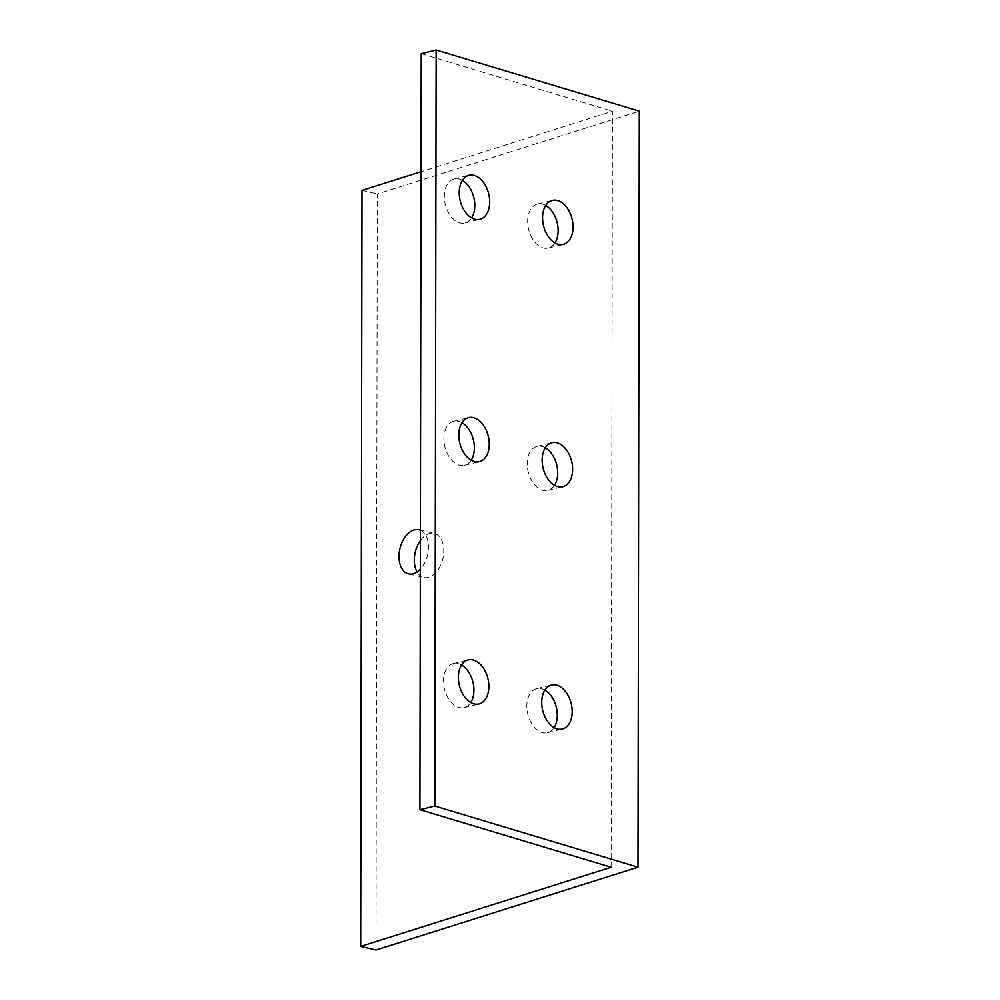 <?xml version="1.0" encoding="UTF-8"?>
<svg xmlns="http://www.w3.org/2000/svg" width="1000" height="1000" viewBox="0 0 1000 1000"><rect width="100%" height="100%" fill="white"/><g stroke="black" fill="none" stroke-linecap="round" stroke-linejoin="round"><path stroke-width="0.75" stroke-dasharray="5 3.75" d="M376 950L377.312 193.962L639.312 111.15M420.387 540.562A22.662 14.175 103.2 0 1 434.225 533.362A22.662 14.175 103.2 0 1 443.787 550.763A22.662 14.175 103.2 0 1 423.875 577.487A22.662 14.175 103.2 0 1 417.1 571.987M611.138 867.25L612.45 111.225L421.025 171.725M421.238 53.663L612.45 111.225M461.562 665.013A22.662 14.675 76.2 0 0 458.738 663.787A22.662 14.675 76.2 0 0 453.3 663.587A22.662 14.675 76.2 0 0 443.713 685.05A22.662 14.675 76.2 0 0 458.663 707.412A22.662 14.675 76.2 0 0 464.1 707.613A22.662 14.675 76.2 0 0 470.763 702.525M461.975 422.7A22.662 14.675 76.2 0 0 459.162 421.475A22.662 14.675 76.2 0 0 453.725 421.275A22.662 14.675 76.2 0 0 444.137 442.725A22.662 14.675 76.2 0 0 459.087 465.087A22.662 14.675 76.2 0 0 464.525 465.288A22.662 14.675 76.2 0 0 471.188 460.213M462.4 180.375A22.662 14.675 76.2 0 0 459.588 179.15A22.662 14.675 76.2 0 0 454.15 178.95A22.662 14.675 76.2 0 0 444.562 200.413A22.662 14.675 76.2 0 0 459.513 222.775A22.662 14.675 76.2 0 0 464.95 222.975A22.662 14.675 76.2 0 0 471.613 217.887M544.9 690.1A22.662 14.675 76.2 0 0 542.087 688.875A22.662 14.675 76.2 0 0 536.65 688.675A22.662 14.675 76.2 0 0 527.062 710.138A22.662 14.675 76.2 0 0 542.013 732.5A22.662 14.675 76.2 0 0 547.45 732.7A22.662 14.675 76.2 0 0 554.113 727.613M545.325 447.788A22.662 14.675 76.2 0 0 542.513 446.562A22.662 14.675 76.2 0 0 537.075 446.362A22.662 14.675 76.2 0 0 527.475 467.812A22.662 14.675 76.2 0 0 542.438 490.175A22.662 14.675 76.2 0 0 547.875 490.375A22.662 14.675 76.2 0 0 554.525 485.3M545.75 205.463A22.662 14.675 76.2 0 0 542.938 204.237A22.662 14.675 76.2 0 0 537.5 204.037A22.662 14.675 76.2 0 0 527.9 225.5A22.662 14.675 76.2 0 0 542.863 247.862A22.662 14.675 76.2 0 0 548.3 248.062A22.662 14.675 76.2 0 0 554.95 242.975M420.4 530.262A22.662 14.175 103.2 0 1 428.488 547.175A22.662 14.175 103.2 0 1 420.337 569.225M362.013 190.375L377.312 193.962M418.925 529.775L434.225 533.362M408.575 573.9L423.875 577.487M453.3 663.587L468.212 659.925M464.1 707.613L479.012 703.95M453.725 421.275L468.638 417.612M464.525 465.288L479.438 461.625M454.15 178.95L469.062 175.287M464.95 222.975L479.862 219.312M536.65 688.675L551.562 685.013M547.45 732.7L562.362 729.038M537.075 446.362L551.987 442.7M547.875 490.375L562.788 486.725M537.5 204.037L552.4 200.387M548.3 248.062L563.212 244.4"/><path stroke-width="1.5" d="M637.987 867.188L434.825 806.038L419.913 809.688L611.138 867.25L360.688 946.413L376 950L637.987 867.188L639.312 111.15L436.15 50L421.238 53.663L419.913 809.688M417.1 571.987A22.662 14.175 103.2 0 1 414.312 560.075A22.662 14.175 103.2 0 1 420.387 540.562M434.825 806.038L436.15 50M473.65 660.125A22.662 14.675 76.2 0 0 468.212 659.925A22.662 14.675 76.2 0 0 458.625 681.388A22.662 14.675 76.2 0 0 473.575 703.75A22.662 14.675 76.2 0 0 479.012 703.95A22.662 14.675 76.2 0 0 488.612 682.487A22.662 14.675 76.2 0 0 473.65 660.125M474.075 417.812A22.662 14.675 76.2 0 0 468.638 417.612A22.662 14.675 76.2 0 0 459.05 439.062A22.662 14.675 76.2 0 0 474 461.425A22.662 14.675 76.2 0 0 479.438 461.625A22.662 14.675 76.2 0 0 489.025 440.175A22.662 14.675 76.2 0 0 474.075 417.812M474.5 175.5A22.662 14.675 76.2 0 0 469.062 175.287A22.662 14.675 76.2 0 0 459.475 196.75A22.662 14.675 76.2 0 0 474.425 219.112A22.662 14.675 76.2 0 0 479.862 219.312A22.662 14.675 76.2 0 0 489.45 197.862A22.662 14.675 76.2 0 0 474.5 175.5M557 685.225A22.662 14.675 76.2 0 0 551.562 685.013A22.662 14.675 76.2 0 0 541.975 706.475A22.662 14.675 76.2 0 0 556.925 728.838A22.662 14.675 76.2 0 0 562.362 729.038A22.662 14.675 76.2 0 0 571.95 707.588A22.662 14.675 76.2 0 0 557 685.225M557.425 442.9A22.662 14.675 76.2 0 0 551.987 442.7A22.662 14.675 76.2 0 0 542.388 464.15A22.662 14.675 76.2 0 0 557.35 486.512A22.662 14.675 76.2 0 0 562.788 486.725A22.662 14.675 76.2 0 0 572.375 465.262A22.662 14.675 76.2 0 0 557.425 442.9M557.85 200.588A22.662 14.675 76.2 0 0 552.4 200.387A22.662 14.675 76.2 0 0 542.812 221.838A22.662 14.675 76.2 0 0 557.775 244.2A22.662 14.675 76.2 0 0 563.212 244.4A22.662 14.675 76.2 0 0 572.8 222.95A22.662 14.675 76.2 0 0 557.85 200.588M470.763 702.525A22.662 14.675 76.2 0 0 461.562 665.013M471.188 460.213A22.662 14.675 76.2 0 0 461.975 422.7M471.613 217.887A22.662 14.675 76.2 0 0 462.4 180.375M554.113 727.613A22.662 14.675 76.2 0 0 544.9 690.1M554.525 485.3A22.662 14.675 76.2 0 0 545.325 447.788M554.95 242.975A22.662 14.675 76.2 0 0 545.75 205.463M360.688 946.413L362.013 190.375L421.025 171.725M420.337 569.225A22.662 14.175 103.2 0 1 408.575 573.9A22.662 14.175 103.2 0 1 399.012 556.487A22.662 14.175 103.2 0 1 418.925 529.775A22.662 14.175 103.2 0 1 420.4 530.262"/></g></svg>
